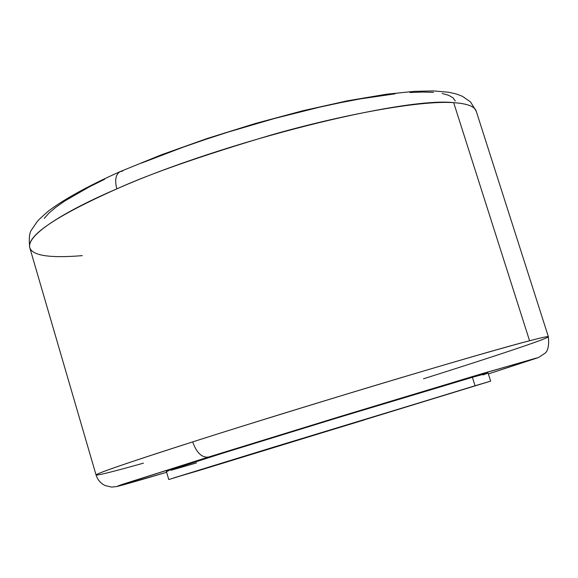 <?xml version="1.0" encoding="UTF-8"?>
<svg xmlns="http://www.w3.org/2000/svg" width="578" height="578" viewBox="0 0 578 578"><rect width="100%" height="100%" fill="white"/><g stroke="black" fill="none" stroke-linecap="round" stroke-linejoin="round"><path stroke-width="0.87" d="M364.053 420.004L257.607 452.408L364.053 420.004M401.349 408.444L258.07 452.249M207.119 457.487L123.172 484.118C108.187 489.219 122.673 485.274 166.63 472.291L124.92 484.422L117.84 486.271L118.663 485.693L207.119 457.487M143.431 463.159C113.36 471.612 97.574 475.557 96.071 475C96.107 473.245 148.055 456.107 192.647 441.903C196.592 452.762 201.845 457.819 208.42 457.082C201.845 457.819 196.592 452.762 192.647 441.903C304.382 406.132 484.003 352.342 529.571 340.753C542.012 337.509 548.284 336.165 548.378 336.714C548.76 338.354 493.93 356.59 423.515 378.778M122.63 171.066L120.108 171.63C115.687 174.361 114.588 180.112 116.828 188.869C74.302 207.047 26.068 233.107 29.781 247.731C32.469 255.671 49.975 258.308 82.3 255.635M490.643 381.133L488.085 373.041L472.392 377.297L475.051 385.75L490.643 381.133L168.769 479.538L475.051 385.75L472.392 377.297L336.671 418.067L223.859 452.849L168.133 470.673L166.363 471.402L168.769 479.538M166.63 472.291L117.045 486.503L111.655 487.095L105.232 485.585C100.651 483.353 97.595 479.819 96.071 475C96.042 473.584 128.229 462.552 192.647 441.903C227.703 430.639 280.344 414.303 350.579 392.888C419.729 371.892 497.499 349.112 529.571 340.753C542.121 337.487 548.392 336.143 548.378 336.714L476.243 111.236L470.521 101.93L462.479 96.338L456.338 93.983L448.788 92.256L433.327 90.905L414.325 91.36L386.617 94.207L347.335 100.825L302.742 110.766L255.093 123.562L207.018 138.547L161.24 154.853L120.253 171.565C88.709 185.668 64.88 198.745 48.754 210.789C41.956 216.685 38.054 220.348 37.057 221.793L32.043 229.177C29.427 232.067 28.676 238.252 29.781 247.731C26.689 235.795 55.705 216.172 116.828 188.869C223.289 141.682 403.104 96.801 453.672 102.646C467.4 103.628 474.921 106.497 476.243 111.236C474.791 106.439 467.262 103.578 453.672 102.646L529.571 340.753L453.672 102.646C418.595 100.225 339.496 115.427 270.916 135.086C201.476 155.778 150.114 173.711 116.828 188.869C114.588 180.112 115.687 174.361 120.108 171.63M44.26 218.361L48.949 213.116L55.82 207.292L64.88 200.927L89.395 186.831L104.676 179.252M141.466 163.097L183.147 147.188L205.45 139.457L228.339 132.022L274.593 118.461L319.338 107.233L340.391 102.689L360.195 98.91L395.157 93.817M409.954 92.516L422.778 92.039L433.529 92.364M442.163 93.47L448.658 95.305L453.022 97.827L455.283 100.977M488.367 373.93L536.63 357.984L472.183 376.618L208.42 457.082L341.244 416.189L483.54 373.236L537.215 357.919L488.367 373.93L538.501 357.544L544.18 353.787C547.807 351.886 549.208 346.193 548.378 336.714M166.565 471.395L168.119 471.048M171.153 470.239L196.534 462.906M483.02 374.905L487.818 373.193M487.948 373.034L472.392 377.297C442.466 385.938 362.348 410.105 288.834 432.727C215.197 455.385 165.387 471.164 166.363 471.402M198.81 470.557L173.797 477.912L270.887 447.986L490.52 381.155L198.81 470.557M29.781 247.731L96.071 475"/></g></svg>

